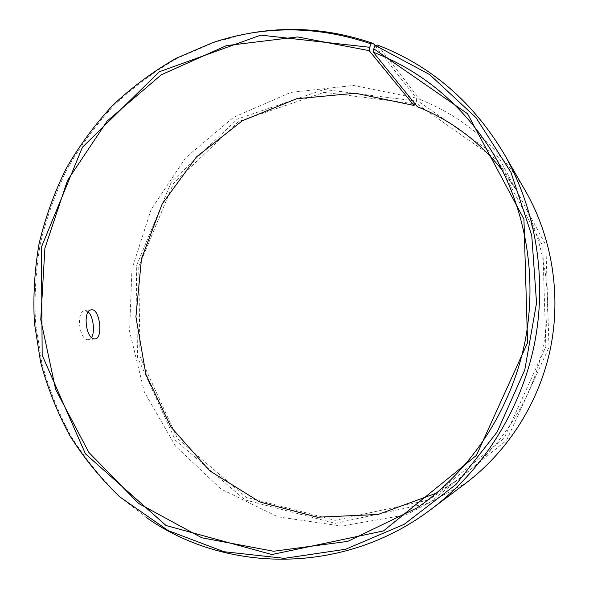 <?xml version="1.0" encoding="UTF-8"?>
<svg xmlns="http://www.w3.org/2000/svg" width="589" height="589" viewBox="0 0 589 589"><rect width="100%" height="100%" fill="white"/><g stroke="black" fill="none" stroke-linecap="round" stroke-linejoin="round"><path stroke-width="0.44" stroke-dasharray="2.94 2.21" d="M245.642 34.015L214.337 42.342L177.753 58.039C154.649 71.24 133.423 86.981 114.082 105.254C95.992 124.765 80.332 146.087 67.094 169.212C55.366 193.148 46.413 218.085 40.258 244.037C35.738 270.322 34.184 296.768 35.583 323.383L41.812 362.699C48.71 388.416 58.473 412.977 71.1 436.39C85.28 458.905 101.993 479.394 121.224 497.86L146.749 517.805M375.141 45.736L416.298 98.105L416.511 101.072L324.119 89.491L237.404 119.059L171.377 181.949L136.287 266.118L137.487 357.295L175.389 440.241L244.987 499.892L335.222 523.349L429.204 503.013L506.628 440.241L548.992 347.319L545.87 245.252L498.758 157.469L419.979 102.398L417.38 106.764M525.491 191.013C499.656 147.721 464.426 117.196 419.81 99.445L419.979 102.398M416.298 98.105L353.518 85.464L290.782 92.421L233.377 117.425L185.69 157.697L151.101 209.61L131.951 268.989L129.587 331.335L144.342 391.943L175.47 446.064L221.059 489.091L277.905 516.847L341.517 526.043L406.255 514.808L465.766 483.216M416.511 101.072L415.326 103.855L324.208 92.363L238.626 121.474L173.431 183.518L138.776 266.596L139.983 356.595L177.429 438.444L246.136 497.256L335.156 520.323L427.805 500.194L504.103 438.275L545.834 346.678L542.778 246.092L496.38 159.523L418.75 105.166M436.464 493.103L454.973 481.625C499.207 450.732 531.786 401.477 543.117 346.818C554.139 292.107 543.5 234.017 514.941 188.244L502.424 170.42M377.601 45.088L419.81 99.445M88.313 312.03L84.956 310.712C75.826 310.896 79.051 340.162 88.055 339.713L91.582 337.468M119.751 496.873L121.224 497.86M212.592 42.673L214.337 42.342M514.941 188.244L490.674 149.547M454.973 481.625L417.468 507.689M91.523 309.836L84.956 310.712M95.131 338.881L88.556 339.698"/><path stroke-width="0.88" d="M415.179 104.039L413.993 105.46L369.215 50.669L369.678 47.289L260.743 35.126L159.317 71.777L82.431 147.235L41.399 247.174L42.172 355.196L85.434 453.847L166.069 525.528L271.934 554.536L383.52 530.903L476.391 455.43L527.567 342.783L523.938 219.145L467.511 113.692L373.787 48.813L375.281 45.427L377.601 45.088C430.795 65.585 472.989 101.897 504.184 154.023C536.123 209.75 547.476 279.296 534.23 345.007C520.624 410.636 482.892 470.147 431.649 508.874C344.948 575.011 226.61 573.804 146.749 517.805M369.215 50.669L297.644 36.938L226.412 45.633L161.342 74.766L107.169 121.054L67.514 180.418L44.889 248.241L40.766 319.613L55.631 389.425L88.873 452.44L138.658 503.499L201.784 537.779L273.546 551.252L347.819 541.365L417.468 507.689C471.016 470.309 510.832 410.032 524.711 343.056C538.228 276.013 525.255 204.943 490.674 149.547C460.767 103.355 421.636 70.894 373.271 52.178L373.787 48.813M369.678 47.289L371.107 43.88C317.53 25.636 264.689 25.239 212.592 42.673L176.126 58.318C153.096 71.483 131.943 87.179 112.668 105.402C94.63 124.853 79.014 146.116 65.828 169.183C54.129 193.045 45.206 217.915 39.065 243.787C34.56 270.005 33.006 296.377 34.398 322.919L40.604 362.125C47.481 387.761 57.207 412.256 69.796 435.595C83.925 458.036 100.579 478.467 119.751 496.873L168.218 530.615L224.011 551.724L284.288 558.328L345.633 549.257L404.194 524.32L455.967 484.475L497.197 431.921L524.755 370.002L536.542 302.967L531.757 235.526L510.965 172.356L475.993 117.616L429.631 74.567L375.281 45.427M371.107 43.88L373.419 43.542C331.033 28.809 288.441 25.636 245.642 34.015M431.649 508.874L465.766 483.216C508.278 451.071 539.303 402.184 550.479 348.327C561.332 294.404 551.981 237.257 525.491 191.013L504.184 154.023M413.993 105.46L355.425 93.224L296.665 98.731L242.381 120.73L196.512 156.865L162.144 204.044L141.493 258.652L135.912 316.779L145.873 374.287L170.95 427.01L209.728 470.832L259.734 501.953L317.383 517.208L378.079 514.469L436.464 493.103M502.424 170.42C479.137 141.235 450.784 120.016 417.38 106.764L373.271 52.178M373.419 43.542L375.141 45.736M94.638 338.896C85.729 339.36 82.453 310.013 91.523 309.836C99.865 308.305 103.392 338.609 95.131 338.881L94.638 338.896M91.582 337.468C95.175 331.946 93.29 316.345 88.313 312.03"/></g></svg>
